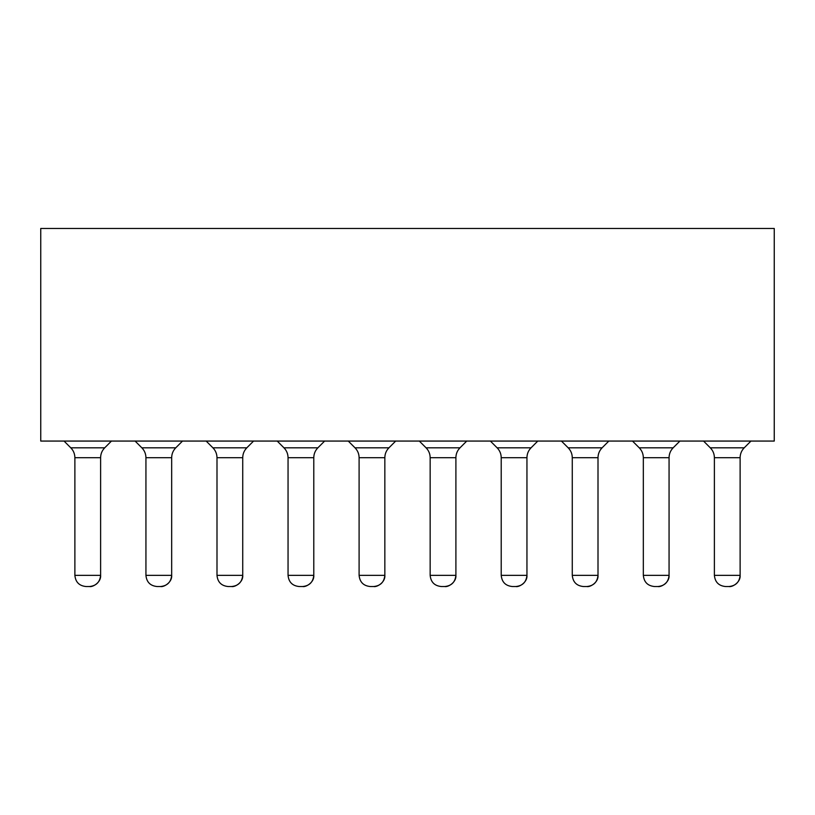 <?xml version="1.0" encoding="UTF-8"?>
<svg xmlns="http://www.w3.org/2000/svg" width="815" height="815" viewBox="0 0 815 815"><rect width="100%" height="100%" fill="white"/><g stroke="black" fill="none" stroke-linecap="round" stroke-linejoin="round"><path stroke-width="1.22" d="M40.75 228.465L40.75 441.068L774.25 441.068L774.25 228.465L40.75 228.465M751.033 440.997L744.217 447.812L710.283 447.812L703.477 440.997L710.283 447.812C712.962 450.563 714.327 453.863 714.388 457.704L714.388 575.349C715.05 582.144 718.779 585.873 725.574 586.535L728.926 586.535C735.721 585.873 739.45 582.144 740.112 575.349L714.388 575.349M654.516 586.535L657.878 586.535C661.373 587.37 669.736 582.114 669.064 575.349L669.064 457.704C669.125 453.863 670.49 450.563 673.159 447.812L679.975 440.997L673.159 447.812L639.235 447.812L632.42 440.997L639.235 447.812C641.904 450.563 643.269 453.863 643.33 457.704L643.33 575.349C643.993 582.144 647.721 585.873 654.516 586.535L657.878 586.535C664.663 585.873 668.392 582.144 669.054 575.349L643.33 575.349M608.917 440.997L602.102 447.812L568.177 447.812L561.362 440.997L568.177 447.812C570.846 450.563 572.212 453.863 572.273 457.704L572.273 575.349C572.935 582.144 576.663 585.873 583.459 586.535L586.82 586.535C593.605 585.873 597.334 582.144 597.996 575.349L572.273 575.349M512.401 586.535L515.763 586.535C519.267 587.37 527.621 582.114 526.948 575.349L526.948 457.704C527.01 453.863 528.375 450.563 531.054 447.812L537.859 440.997L531.054 447.812L497.119 447.812L490.304 440.997L497.119 447.812C499.789 450.563 501.164 453.863 501.215 457.704L501.215 575.349C501.877 582.144 505.606 585.873 512.401 586.535L515.763 586.535C522.547 585.873 526.276 582.144 526.938 575.349L501.215 575.349M441.353 586.535L444.705 586.535C448.209 587.37 456.563 582.114 455.901 575.349L455.901 457.704C455.952 453.863 457.317 450.563 459.996 447.812L466.812 440.997L459.996 447.812L426.062 447.812L419.246 440.997L426.062 447.812C428.741 450.563 430.106 453.863 430.157 457.704L430.157 575.349C430.819 582.144 434.548 585.873 441.353 586.535L444.705 586.535C451.5 585.873 455.218 582.144 455.88 575.349L430.157 575.349M395.754 440.997L388.938 447.812L355.004 447.812L348.188 440.997L355.004 447.812C357.683 450.563 359.048 453.863 359.099 457.704L359.099 575.349C359.772 582.144 363.5 585.873 370.295 586.535L373.647 586.535C380.442 585.873 384.171 582.144 384.833 575.349L359.099 575.349M302.599 586.535C306.094 587.37 314.458 582.114 313.785 575.349L313.785 457.704C313.836 453.863 315.211 450.563 317.881 447.812L324.696 440.997L317.881 447.812L283.946 447.812L277.141 440.997L283.946 447.812C286.625 450.563 287.99 453.863 288.052 457.704L288.052 575.349C288.714 582.144 292.442 585.873 299.237 586.535L302.589 586.535C309.384 585.873 313.113 582.144 313.775 575.349L288.052 575.349M228.18 586.535L231.542 586.535C235.036 587.37 243.4 582.114 242.727 575.349L242.727 457.704C242.788 453.863 244.154 450.563 246.823 447.812L253.638 440.997L246.823 447.812L212.898 447.812L206.083 440.997L212.898 447.812C215.567 450.563 216.933 453.863 216.994 457.704L216.994 575.349C217.656 582.144 221.385 585.873 228.18 586.535L231.542 586.535C238.326 585.873 242.055 582.144 242.717 575.349L216.994 575.349M182.58 440.997L175.765 447.812L141.841 447.812L135.025 440.997L141.841 447.812C144.51 450.563 145.875 453.863 145.936 457.704L145.936 575.349C146.598 582.144 150.327 585.873 157.122 586.535L160.484 586.535C167.269 585.873 170.997 582.144 171.659 575.349L145.936 575.349M111.523 440.997L104.717 447.812L70.783 447.812L63.967 440.997L70.783 447.812C73.462 450.563 74.827 453.863 74.878 457.704L74.878 575.349C75.54 582.144 79.269 585.873 86.074 586.535L89.426 586.535C96.211 585.873 99.939 582.144 100.602 575.349L74.878 575.349M744.217 447.812C741.538 450.563 740.173 453.863 740.122 457.704L740.122 575.349C740.794 582.114 732.43 587.37 728.926 586.535L725.574 586.535M602.102 447.812C599.433 450.563 598.067 453.863 598.006 457.704L598.006 575.349C598.679 582.114 590.325 587.37 586.82 586.535L583.459 586.535M388.938 447.812C386.259 450.563 384.894 453.863 384.843 457.704L384.843 575.349C385.515 582.114 377.151 587.37 373.647 586.535L370.295 586.535M175.765 447.812C173.096 450.563 171.731 453.863 171.67 457.704L171.67 575.349C172.342 582.114 163.988 587.37 160.484 586.535L157.122 586.535M104.717 447.812C102.038 450.563 100.673 453.863 100.612 457.704L100.612 575.349C101.284 582.114 92.93 587.37 89.426 586.535L86.074 586.535M299.237 586.535L302.589 586.535M740.122 457.704L714.388 457.704M669.064 457.704L643.33 457.704M598.006 457.704L572.273 457.704M526.948 457.704L501.215 457.704M455.901 457.704L430.157 457.704M384.843 457.704L359.099 457.704M313.785 457.704L288.052 457.704M242.727 457.704L216.994 457.704M171.67 457.704L145.936 457.704M100.612 457.704L74.878 457.704"/></g></svg>
